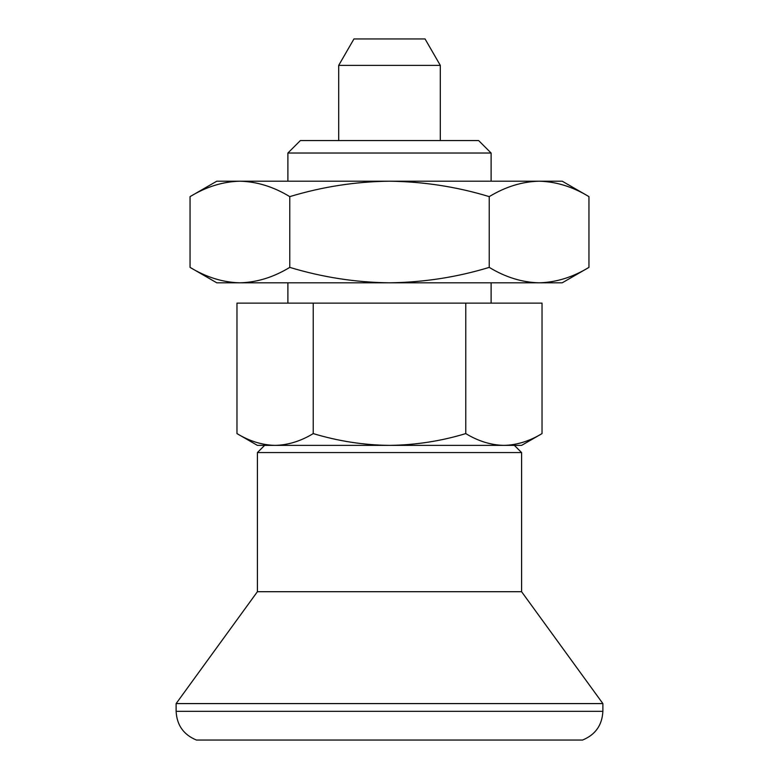 <?xml version="1.0" encoding="UTF-8"?>
<svg xmlns="http://www.w3.org/2000/svg" width="779" height="779" viewBox="0 0 779 779"><rect width="100%" height="100%" fill="white"/><g stroke="black" fill="none" stroke-linecap="round" stroke-linejoin="round"><path stroke-width="1.17" d="M190.047 196.629C206.328 186.746 222.94 181.604 239.903 181.205C256.904 181.614 273.526 186.756 289.769 196.629L289.769 267.382C273.487 277.266 256.866 282.407 239.903 282.806C222.901 282.397 206.289 277.256 190.047 267.382L190.047 196.629L216.766 181.205L389.5 181.205C423.708 181.653 456.952 186.794 489.231 196.629L489.231 267.382C505.474 277.256 522.096 282.397 539.097 282.806L562.234 282.806L588.953 267.382C572.672 277.266 556.06 282.407 539.097 282.806L389.5 282.806C423.708 282.358 456.952 277.217 489.231 267.382M489.231 196.629C505.513 186.746 522.134 181.604 539.097 181.205C556.099 181.614 572.711 186.756 588.953 196.629L588.953 267.382M514.403 445.384L521.589 452.57L257.411 452.57L264.597 445.384L275.104 445.384C262.104 445.072 249.397 441.138 236.972 433.591L236.972 303.128L542.028 303.128L542.028 433.591C529.574 441.148 516.866 445.072 503.896 445.384L521.589 445.384L542.028 433.591M313.236 303.128L313.236 433.591C338.252 441.157 363.676 445.091 389.5 445.384L503.896 445.384C490.897 445.072 478.179 441.138 465.764 433.591C441.07 441.099 415.655 445.033 389.5 445.384L257.411 445.384L236.972 433.591M289.769 267.382C322.477 277.285 355.721 282.426 389.5 282.806L216.766 282.806L190.047 267.382M313.236 433.591C300.791 441.148 288.074 445.072 275.104 445.384M289.769 196.629C322.477 186.726 355.721 181.585 389.5 181.205L562.234 181.205L588.953 196.629M287.889 153.025L491.111 153.025L478.637 140.561L300.363 140.561L287.889 153.025L287.889 181.205M465.764 303.128L465.764 433.591M196.444 740.05L582.556 740.05C595.39 734.763 602.167 725.181 602.878 711.315L176.122 711.315C176.833 725.181 183.61 734.753 196.444 740.05M257.411 452.57L257.411 591.699L176.122 703.583L602.878 703.583L602.878 711.315M176.122 703.583L176.122 711.315M257.411 591.699L521.589 591.699L602.878 703.583M440.301 65.368L425.052 38.95L353.948 38.95L338.699 65.368L440.301 65.368L440.301 140.561M338.699 65.368L338.699 140.561M287.889 282.806L287.889 303.128M491.111 153.025L491.111 181.205M521.589 452.57L521.589 591.699M491.111 282.806L491.111 303.128"/></g></svg>
